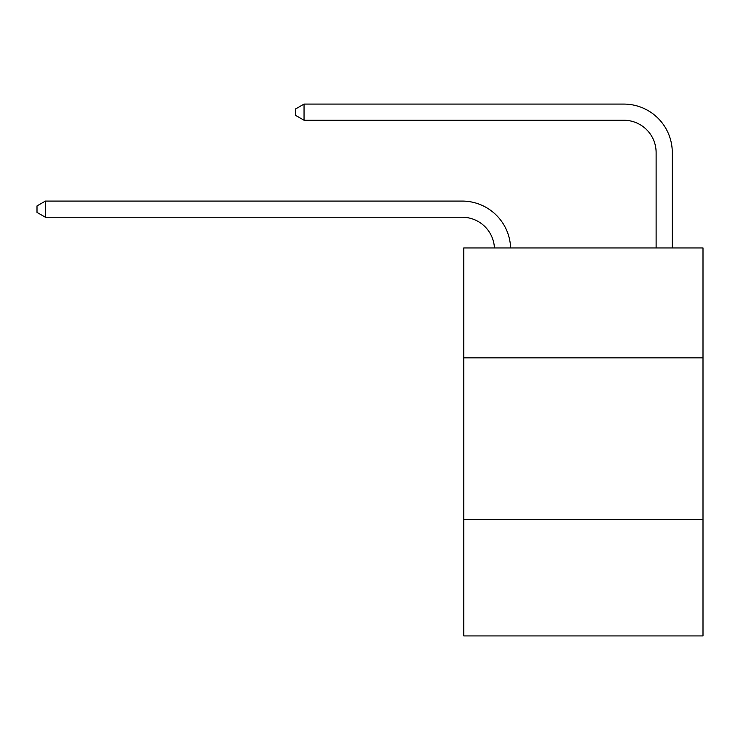 <?xml version="1.0" encoding="UTF-8"?>
<svg xmlns="http://www.w3.org/2000/svg" width="740" height="740" viewBox="0 0 740 740"><rect width="100%" height="100%" fill="white"/><g stroke="black" fill="none" stroke-linecap="round" stroke-linejoin="round"><path stroke-width="1.11" d="M703 357.873L703 247.956L463.758 247.956L463.758 357.873L703 357.873L703 635.919L463.758 635.919L463.758 357.873M703 519.526L463.758 519.526M656.121 247.956L656.121 152.579A32.329 32.329 174.8 0 0 623.792 120.25L304.048 120.25L295.639 115.403L295.639 108.937L304.048 104.081L623.792 104.081A48.498 48.498 -9 0 1 672.29 152.579L672.29 247.956M656.121 152.579A32.329 32.329 171 0 0 623.792 120.25A32.329 32.329 171 0 1 656.121 152.579A32.329 32.329 171 0 0 623.792 120.25A32.329 32.329 171 0 1 656.121 152.579A32.329 32.329 171 0 0 623.792 120.25A32.329 32.329 171 0 1 656.121 152.579A32.329 32.329 171 0 0 623.792 120.25A32.329 32.329 171 0 1 656.121 152.579A32.329 32.329 171 0 0 623.792 120.25A32.329 32.329 171 0 1 656.121 152.579A32.329 32.329 171 0 0 623.792 120.25A32.329 32.329 171 0 1 656.121 152.579A32.329 32.329 171 0 0 623.792 120.25A32.329 32.329 171 0 1 656.121 152.579A32.329 32.329 171 0 0 623.792 120.25A32.329 32.329 171 0 1 656.121 152.579A32.329 32.329 171 0 0 623.792 120.25A32.329 32.329 171 0 1 656.121 152.579A32.329 32.329 171 0 0 623.792 120.25A32.329 32.329 171 0 1 656.121 152.579A32.329 32.329 171 0 0 623.792 120.25A32.329 32.329 171 0 1 656.121 152.579A32.329 32.329 171 0 0 623.792 120.25A32.329 32.329 171 0 1 656.121 152.579A32.329 32.329 171 0 0 623.792 120.25A32.329 32.329 171 0 1 656.121 152.579M304.048 104.081L623.792 104.081L304.048 104.081L623.792 104.081L304.048 104.081L623.792 104.081L304.048 104.081L623.792 104.081L304.048 104.081L623.792 104.081L304.048 104.081L623.792 104.081L304.048 104.081L623.792 104.081L304.048 104.081L623.792 104.081L304.048 104.081L623.792 104.081L304.048 104.081L623.792 104.081L304.048 104.081L623.792 104.081L304.048 104.081L623.792 104.081L304.048 104.081L623.792 104.081L304.048 104.081L304.048 120.25M494.431 247.956A32.329 32.329 -94.9 0 0 462.139 217.236L45.408 217.236L37 212.389L37 205.924L45.408 201.077L462.139 201.077A48.498 48.498 85.1 0 1 510.609 247.956M45.408 201.077L45.408 217.236"/></g></svg>
